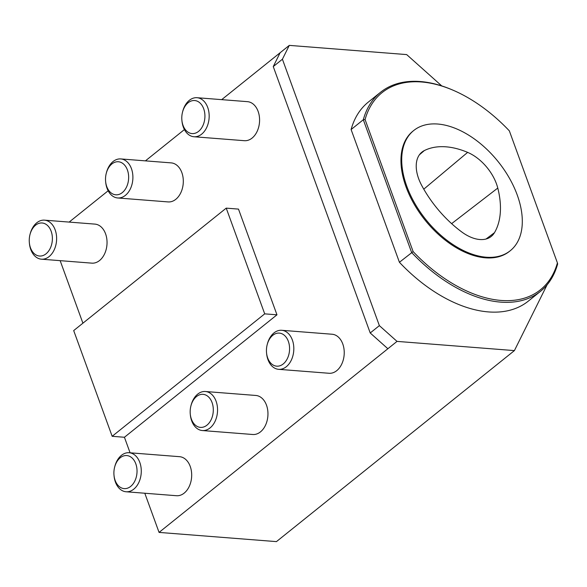 <?xml version="1.0" encoding="UTF-8"?>
<svg xmlns="http://www.w3.org/2000/svg" width="587" height="587" viewBox="0 0 587 587"><rect width="100%" height="100%" fill="white"/><g stroke="black" fill="none" stroke-linecap="round" stroke-linejoin="round"><path stroke-width="0.88" d="M421.745 185.529A36.71 22.057 -128.8 0 1 421.62 152.378A36.71 22.057 -128.8 0 1 424.335 150.573A88.101 52.94 -128.8 0 1 467.634 152.378A36.71 22.057 -128.8 0 1 497.776 188.06A88.101 52.94 -128.8 0 1 494.474 232.679A36.71 22.057 -128.8 0 1 490.893 236.7A36.71 22.057 -128.8 0 1 461.742 231.953A88.101 52.94 -128.8 0 1 421.745 185.529M114.003 475.287L114.076 476.035A19.576 13.626 -85.5 0 0 115.412 482.044A19.576 13.626 -85.5 0 0 126.08 491.767A19.576 13.626 -85.5 0 0 138.833 482.47A19.576 13.626 -85.5 0 0 139.816 462.453A19.576 13.626 -85.5 0 0 129.147 452.731A19.576 13.626 -85.5 0 0 114.832 466.401L114.641 467.127A16.575 11.535 94.5 0 1 132.082 457.985A16.575 11.535 94.5 0 1 133.051 483.937A16.575 11.535 94.5 0 1 115.133 480.379A16.575 11.535 94.5 0 1 114.003 475.287A16.575 11.535 94.5 0 1 114.641 467.127M129.147 452.731L179.556 456.686A19.576 13.626 94.5 0 1 190.225 466.408A19.576 13.626 94.5 0 1 189.241 486.425A19.576 13.626 94.5 0 1 176.496 495.722L126.08 491.767M105.623 181.486L105.697 182.234A19.576 13.626 -85.5 0 0 107.032 188.244A19.576 13.626 -85.5 0 0 117.701 197.966A19.576 13.626 -85.5 0 0 130.453 188.669A19.576 13.626 -85.5 0 0 131.437 168.652A19.576 13.626 -85.5 0 0 120.768 158.93A19.576 13.626 -85.5 0 0 106.452 172.6L106.262 173.334A16.575 11.535 94.5 0 1 123.703 164.184A16.575 11.535 94.5 0 1 124.664 190.137A16.575 11.535 94.5 0 1 106.753 186.578A16.575 11.535 94.5 0 1 105.623 181.486A16.575 11.535 94.5 0 1 106.262 173.334M120.768 158.93L171.177 162.885A19.576 13.626 94.5 0 1 181.845 172.607A19.576 13.626 94.5 0 1 180.862 192.624A19.576 13.626 94.5 0 1 168.117 201.921L117.701 197.966M181.889 120.262L181.963 121.01A19.576 13.626 -85.5 0 0 183.298 127.027A19.576 13.626 -85.5 0 0 193.974 136.749A19.576 13.626 -85.5 0 0 206.727 127.445A19.576 13.626 -85.5 0 0 207.71 107.436A19.576 13.626 -85.5 0 0 197.034 97.713A19.576 13.626 -85.5 0 0 182.718 111.376L182.535 112.11A16.575 11.535 94.5 0 1 199.976 102.96A16.575 11.535 94.5 0 1 200.937 128.913A16.575 11.535 94.5 0 1 183.027 125.354A16.575 11.535 94.5 0 1 181.889 120.262A16.575 11.535 94.5 0 1 182.535 112.11M197.034 97.713L247.443 101.661A19.576 13.626 94.5 0 1 258.119 111.383A19.576 13.626 94.5 0 1 257.135 131.4A19.576 13.626 94.5 0 1 244.383 140.697L193.974 136.749M29.35 242.71L29.423 243.458A19.576 13.626 -85.5 0 0 30.759 249.468A19.576 13.626 -85.5 0 0 41.435 259.19A19.576 13.626 -85.5 0 0 54.18 249.893A19.576 13.626 -85.5 0 0 55.163 229.877A19.576 13.626 -85.5 0 0 44.495 220.154A19.576 13.626 -85.5 0 0 30.179 233.824L29.988 234.551A16.575 11.535 94.5 0 1 47.43 225.408A16.575 11.535 94.5 0 1 48.398 251.361A16.575 11.535 94.5 0 1 30.48 247.802A16.575 11.535 94.5 0 1 29.35 242.71A16.575 11.535 94.5 0 1 29.988 234.551M44.495 220.154L94.903 224.109A19.576 13.626 94.5 0 1 105.579 233.831A19.576 13.626 94.5 0 1 104.596 253.848A19.576 13.626 94.5 0 1 91.843 263.145L41.435 259.19M190.269 414.062L190.342 414.811A19.576 13.626 -85.5 0 0 191.685 420.82A19.576 13.626 -85.5 0 0 202.354 430.542A19.576 13.626 -85.5 0 0 215.106 421.246A19.576 13.626 -85.5 0 0 216.089 401.229A19.576 13.626 -85.5 0 0 205.413 391.507A19.576 13.626 -85.5 0 0 191.098 405.177L190.914 405.911A16.575 11.535 94.5 0 1 208.356 396.761A16.575 11.535 94.5 0 1 209.317 422.713A16.575 11.535 94.5 0 1 191.406 419.155A16.575 11.535 94.5 0 1 190.269 414.062A16.575 11.535 94.5 0 1 190.914 405.911M205.413 391.507L255.829 395.462A19.576 13.626 94.5 0 1 266.498 405.184A19.576 13.626 94.5 0 1 265.515 425.201A19.576 13.626 94.5 0 1 252.762 434.497L202.354 430.542M266.542 352.838L266.615 353.587A19.576 13.626 -85.5 0 0 267.951 359.604A19.576 13.626 -85.5 0 0 278.627 369.326A19.576 13.626 -85.5 0 0 291.372 360.022A19.576 13.626 -85.5 0 0 292.363 340.012A19.576 13.626 -85.5 0 0 281.687 330.29A19.576 13.626 -85.5 0 0 267.371 343.953L267.18 344.686A16.575 11.535 94.5 0 1 284.629 335.537A16.575 11.535 94.5 0 1 285.59 361.489A16.575 11.535 94.5 0 1 267.672 357.931A16.575 11.535 94.5 0 1 266.542 352.838A16.575 11.535 94.5 0 1 267.18 344.686M281.687 330.29L332.095 334.238A19.576 13.626 94.5 0 1 342.771 343.96A19.576 13.626 94.5 0 1 341.788 363.977A19.576 13.626 94.5 0 1 329.036 373.273L278.627 369.326M486.241 257.216A77.088 46.322 51.2 0 0 510.257 250.73A77.088 46.322 51.2 0 0 498.128 161.616A77.088 46.322 51.2 0 0 413.747 130.497A77.088 46.322 51.2 0 0 414.796 203.366A77.088 46.322 51.2 0 0 486.241 257.216M365.077 119.55L363.309 119.741L351.107 129.536A127.68 76.721 -128.8 0 1 368.35 102.065L380.552 92.269A127.68 76.721 -128.8 0 1 452.753 90.075L453.59 90.435A126.454 75.987 51.2 0 0 365.077 119.55L413.131 251.588A126.454 75.987 51.2 0 0 557.408 262.903L557.65 263.937A127.68 76.721 -128.8 0 1 540.407 291.409A127.68 76.721 -128.8 0 1 411.619 252.483L363.309 119.741A127.68 76.721 -128.8 0 1 380.552 92.269M540.407 291.409L528.197 301.204A127.68 76.721 -128.8 0 1 399.417 262.279L413.131 251.588M413.747 130.497L412.984 131.114A77.088 46.322 51.2 0 0 414.033 203.975A77.088 46.322 51.2 0 0 485.486 257.825A77.088 46.322 51.2 0 0 509.494 251.339L510.257 250.73M399.417 262.279L351.107 129.536M557.408 262.903L509.347 130.864A126.454 75.987 51.2 0 0 453.59 90.435M547.099 284.812L514.41 350.6L397.025 341.392L379.371 325.631L282.413 59.221L289.288 45.382L406.674 54.591L441.732 85.9M226.23 208.136L238.491 209.104L276.969 314.815L124.429 437.264L112.168 436.302L73.691 330.584L226.23 208.136L264.708 313.854L112.168 436.302M221.695 99.643L280.131 52.735L273.256 66.573L370.221 332.976L387.875 348.737L159.062 532.409L144.798 493.234M130.087 452.804L124.429 437.264M69.149 222.091L108.147 190.782M145.422 160.867L184.421 129.558M82.906 323.188L60.153 260.657M514.41 350.6L276.44 541.618L159.062 532.409M387.875 348.737L397.025 341.392M289.288 45.382L280.131 52.735M273.256 66.573L282.413 59.221M379.371 325.631L370.221 332.976M276.969 314.815L264.708 313.854M424.335 150.573L419.419 154.792M494.474 232.679L486.029 239.026M497.776 188.06L451.623 223.647M467.634 152.378L423.777 189.168"/></g></svg>
